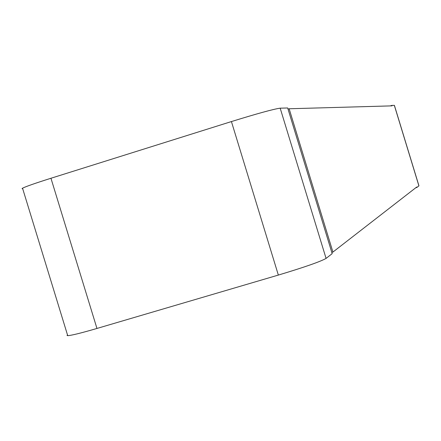 <?xml version="1.0" encoding="UTF-8"?>
<svg xmlns="http://www.w3.org/2000/svg" width="441" height="441" viewBox="0 0 441 441"><rect width="100%" height="100%" fill="white"/><g stroke="black" fill="none" stroke-linecap="round" stroke-linejoin="round"><path stroke-width="0.66" d="M390.241 105.912L391.867 105.41L394.403 105.366L418.95 185.826L416.905 187.447L415.72 187.805M391.867 105.41L392.01 105.862L289.142 108.762L332.916 252.065L416.762 186.995L416.905 187.447M96.959 328.451L278.348 275.074C304.428 267.224 320.337 261.667 326.075 258.404L332.178 253.636L287.686 107.984L280.178 108.172C273.712 109.054 257.461 113.519 231.426 121.567L50.952 178.258L96.959 328.451C81.078 333.076 71.332 335.48 67.721 335.656L67.043 335.463L67.501 334.923M332.916 252.065L331.797 252.395M289.142 108.762L288.028 109.109M22.7 188.731L22.05 188.643L22.541 188.202C25.699 186.565 35.17 183.247 50.952 178.258M394.326 105.344L418.9 185.887M326.075 258.404L280.178 108.172M278.348 275.074L231.426 121.567M22.541 188.202L67.721 335.656"/></g></svg>
